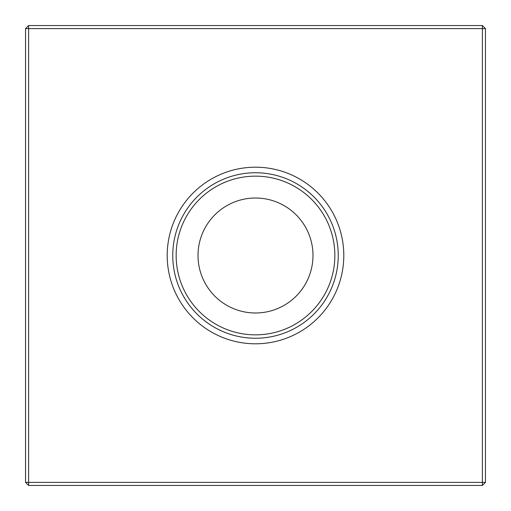 <?xml version="1.0" encoding="UTF-8"?>
<svg xmlns="http://www.w3.org/2000/svg" width="511" height="511" viewBox="0 0 511 511"><rect width="100%" height="100%" fill="white"/><g stroke="black" fill="none" stroke-linecap="round" stroke-linejoin="round"><path stroke-width="0.77" d="M167.199 255.5A88.301 88.301 0 0 0 255.5 343.801A88.301 88.301 0 0 0 343.801 255.5A88.301 88.301 0 0 0 255.5 167.199A88.301 88.301 0 0 0 167.199 255.5M172.756 255.5A82.744 82.744 0 0 0 255.5 338.244A82.744 82.744 0 0 0 338.244 255.5A82.744 82.744 0 0 0 255.5 172.756A82.744 82.744 0 0 0 172.756 255.5M176.148 255.5A79.352 79.352 0 0 0 255.5 334.852A79.352 79.352 0 0 0 334.852 255.5A79.352 79.352 0 0 0 255.5 176.148A79.352 79.352 0 0 0 176.148 255.5M198.013 255.5A57.488 57.488 0 0 0 255.5 312.988A57.488 57.488 0 0 0 312.988 255.5A57.488 57.488 0 0 0 255.5 198.013A57.488 57.488 0 0 0 198.013 255.5M485.45 28.616L485.45 482.384L482.384 485.45L28.616 485.45L28.616 482.384L482.384 482.384L482.384 28.616L28.616 28.616L28.616 482.384L25.55 482.384L25.55 28.616L28.616 28.616L28.616 25.55L482.384 25.55L485.45 28.616L482.384 28.616L482.384 25.55M482.384 485.45L482.384 482.384L485.45 482.384M25.55 482.384L28.616 485.45M25.55 28.616L28.616 25.55"/></g></svg>
